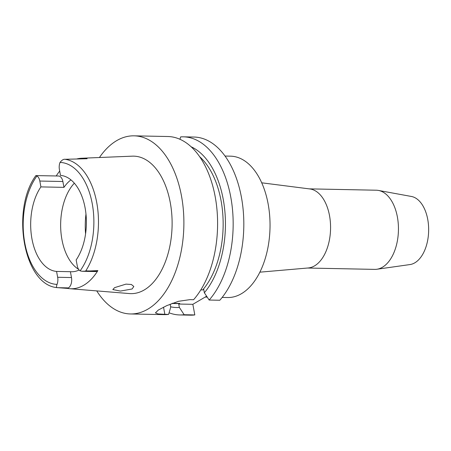 <?xml version="1.0" encoding="UTF-8"?>
<svg xmlns="http://www.w3.org/2000/svg" width="451" height="451" viewBox="0 0 451 451"><rect width="100%" height="100%" fill="white"/><g stroke="black" fill="none" stroke-linecap="round" stroke-linejoin="round"><path stroke-width="0.68" d="M97.861 270.606L82.082 271.282L95.409 271.553A8.146 4.719 -88.8 0 0 96.999 271.113L97.861 270.606A65.085 37.704 91.2 0 1 69.708 288.691A65.085 37.704 91.2 0 1 67.549 288.409L68.411 287.901A8.146 4.719 -88.8 0 0 71.483 277.557L70.401 271.705A48.077 27.849 -88.8 0 0 71.393 271.756A48.077 27.849 -88.8 0 0 79.139 270.031M70.401 271.705L56.572 271.423A48.077 27.849 -88.8 0 1 31.976 239.002A48.077 27.849 -88.8 0 1 40.906 186.9L63.952 187.362L62.869 181.511A8.146 4.719 -88.8 0 0 58.534 176.008L35.866 175.597C10.858 209.444 23.435 284.993 57.159 287.625L67.549 288.409M78.592 269.32A48.077 27.849 91.2 0 1 61.945 239.611A48.077 27.849 91.2 0 1 74.336 183.202M82.082 271.282L80.12 270.842A8.146 4.719 91.2 0 1 77.245 265.774L76.157 259.923A48.077 27.849 -88.8 0 0 85.087 207.815A48.077 27.849 -88.8 0 0 60.496 175.394L59.408 169.542A8.146 4.719 91.2 0 1 60.028 162.422C61.888 160.077 63.563 159.034 65.045 159.288L87.116 158.729A65.649 38.031 91.2 0 0 81.552 158.25L132.25 156.164A68.761 39.835 -88.8 0 1 170.264 202.589A68.761 39.835 -88.8 0 1 129.482 293.573L69.708 288.691M114.633 287.631L112.818 289.553L120.423 291.075L132.104 288.984L133.817 286.492L131.404 284.496L125.998 284.119L114.633 287.631M70.937 179.887A48.077 27.849 -88.8 0 0 63.952 187.362M56.223 175.963A65.649 38.031 91.2 0 1 59.69 171.07M76.726 158.977A65.649 38.031 91.2 0 1 81.552 158.25M40.906 186.9L39.823 181.043A8.146 4.719 91.2 0 0 36.943 175.975C35.606 175.512 35.488 175.524 36.582 176.003M57.271 287.637C56.307 287.839 56.228 286.763 57.04 284.401A8.146 4.719 91.2 0 0 57.655 277.275L56.572 271.423M99.434 157.512A89.078 51.6 91.2 0 1 134.077 135.836A89.078 51.6 91.2 0 1 181.488 195.999A89.078 51.6 91.2 0 1 130.486 313.958A89.078 51.6 91.2 0 1 96.745 290.901M130.486 313.958L164.187 314.64A89.078 51.6 -88.8 0 0 168.589 314.403L170.715 307.255L170.145 304.177M163.521 307.17L164.852 314.324L168.589 314.403M164.852 314.324L158.087 313.952L155.432 312.881L158.346 310.029L166.769 305.631L178.478 301.307L189.843 299.65L193.58 299.723A89.078 51.6 -88.8 0 0 215.189 196.681A89.078 51.6 -88.8 0 0 167.778 136.512L134.077 135.836M206.631 296.222L192.842 304.318L194.809 314.933A89.078 51.6 -88.8 0 1 190.407 315.164L179.752 314.95A89.078 51.6 91.2 0 1 169.069 312.791M172.417 303.292L179.746 303.438L178.726 304.036L192.842 304.318M191.049 146.733A81.721 47.338 91.2 0 1 223.228 199.308A81.721 47.338 91.2 0 1 204.348 292.75L203.722 289.356L202.702 289.954L200.808 289.92M219.8 300.253A89.078 51.6 -88.8 0 0 241.409 197.205A89.078 51.6 -88.8 0 0 193.998 137.042L183.348 136.828A89.078 51.6 91.2 0 1 230.754 196.991A89.078 51.6 91.2 0 1 209.151 300.039L219.8 300.253M183.348 136.828A89.078 51.6 91.2 0 0 180.642 136.895L179.943 139.291M204.348 292.75L209.151 300.039M202.702 289.954A77.769 45.049 -88.8 0 0 221.046 200.594A77.769 45.049 -88.8 0 0 199.584 156.638M171.921 303.478L176.521 303.574A77.769 45.049 -88.8 0 0 179.746 303.438M178.726 304.036L179.357 307.43A81.721 47.338 91.2 0 1 170.625 306.787M179.357 307.43L184.155 314.713L194.809 314.933M184.155 314.713A89.078 51.6 91.2 0 1 179.752 314.95M222.163 297.423L227.654 297.53A70.7 40.956 -88.8 0 0 268.131 203.914A70.7 40.956 -88.8 0 0 230.5 156.164L225.015 156.052M261.704 182.807L309.854 188.952A39.592 22.933 91.2 0 1 329.506 215.589A39.592 22.933 91.2 0 1 308.264 267.967L259.906 272.167M307.548 268.029L374.713 269.382A39.592 22.933 -88.8 0 0 376.861 269.253A39.592 22.933 -88.8 0 0 397.382 216.959A39.592 22.933 -88.8 0 0 378.451 190.435A39.592 22.933 -88.8 0 0 376.309 190.215L309.149 188.862M376.861 269.253L410.01 264.557A34.208 19.816 -88.8 0 0 427.734 219.378A34.208 19.816 -88.8 0 0 411.38 196.461L378.451 190.435M60.028 162.422A61.009 35.341 91.2 0 1 92.229 203.621A61.009 35.341 91.2 0 1 80.12 270.842M86.524 270.904L96.999 271.113M65.045 159.288A64.397 37.303 91.2 0 1 96.734 202.572A64.397 37.303 91.2 0 1 85.741 270.921M62.869 181.511L39.823 181.043M57.04 284.401A61.009 35.341 91.2 0 1 24.833 243.202A61.009 35.341 91.2 0 1 36.943 175.975M57.655 277.275L71.483 277.557M68.411 287.901L57.937 287.687M85.577 233.883A56.561 32.765 91.2 0 1 85.978 214.033M207.223 297.119L205.177 297.079"/></g></svg>
